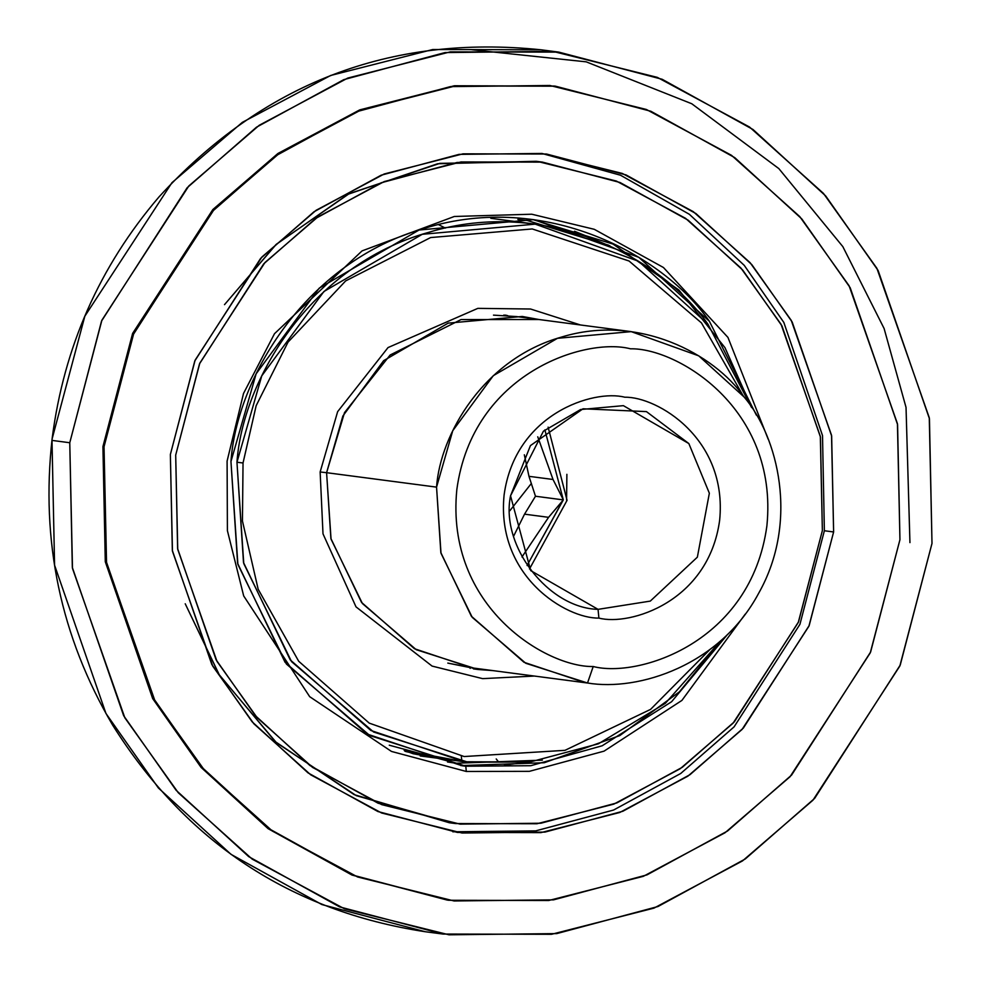 <?xml version="1.0" encoding="UTF-8"?>
<svg xmlns="http://www.w3.org/2000/svg" width="984" height="984" viewBox="0 0 984 984"><rect width="100%" height="100%" fill="white"/><g stroke="black" fill="none" stroke-linecap="round" stroke-linejoin="round"><path stroke-width="1.48" d="M833.62 531.963L831.652 436.023L792.169 321.989L751.825 264.635L695.959 213.577L626.045 174.918L546.526 154.021L463.034 153.836L384.227 173.971L316.122 210.281L261.928 256.996L195.103 360.206L170.367 454.497L172.335 550.437L211.806 664.471L252.162 721.826L308.029 772.883L377.93 811.542L457.449 832.439L540.942 832.624L619.748 812.489L687.853 776.179L742.047 729.464L808.885 626.255L833.62 531.963L824.371 530.745L799.931 624.336L734.089 726.869L680.719 773.486L613.586 810.041L535.69 830.877L452.824 831.8L535.69 830.877L613.586 810.041L680.719 773.486L734.089 726.869L799.931 624.336L824.371 530.745L833.62 531.963L809.18 625.553L743.338 728.086L689.969 774.691L622.835 811.259L544.939 832.095L462.074 833.018L381.669 813.018L310.71 774.814L253.86 723.769L212.741 666.119L172.446 551.188L170.367 454.497L194.807 360.919L260.637 258.374L314.007 211.769L381.152 175.201L459.048 154.377L541.901 153.455L622.306 173.442L693.265 211.646L750.115 262.691L791.234 320.341L831.529 435.272L833.62 531.963M541.901 153.455L620.51 175.226L689.366 214.303L744.248 265.36L783.83 322.432L822.513 435.568L824.371 530.745L822.513 435.568L783.83 322.432L744.248 265.36L689.366 214.303L620.51 175.226L541.901 153.455M899.942 539.699L870.262 652.859L790.054 776.72L725.024 832.759L643.302 876.338L548.74 900.495L448.544 900.274L353.121 875.206L269.235 828.823L202.187 767.545L153.775 698.714L106.395 561.876L104.033 446.761L133.713 333.601L213.922 209.74L278.952 153.701L360.673 110.122L455.248 85.965L555.443 86.186L650.854 111.254L734.753 157.637L801.788 218.915L850.201 287.746L897.58 424.584L899.942 539.699L897.433 423.686L849.094 285.766L799.746 216.591L731.53 155.337L646.377 109.482L549.884 85.497L450.451 86.604L356.983 111.598L276.406 155.472L212.372 211.412L133.369 334.449L104.033 446.761L106.543 562.787L154.894 700.694L204.229 769.869L272.457 831.123L357.61 876.978L454.091 900.963L553.525 899.856L646.992 874.874L727.57 830.988L791.616 775.048L870.619 652.011L899.942 539.699M470.057 667.607L470.131 668.37L470.057 667.607M389.27 745.208L455.998 763.24L542.332 760.152L455.998 763.24L447.523 761.985M609.871 245.766L527.264 220.502L517.867 219.444M566.882 474.325L566.587 500.032M527.067 565.505L562.836 500.548L548.58 517.326L521.975 556.969L548.58 517.326L563.315 499.897L535.481 496.243L524.534 514.165L548.58 517.326L524.534 514.165L513.648 536.132L524.534 514.165L535.481 496.243L563.315 499.897L527.067 565.505M503.833 315.052L506.686 315.569L503.833 315.052M472.824 667.951L447.806 663.093L470.426 667.656L585.123 682.711L524.017 662.293L471.348 616.205L440.832 552.59L436.552 487.129L452.738 430.746L493.291 375.679L557.461 338.312L631.224 331.633L698.726 355.839L744.125 397.007C778.036 436.724 799.106 521.508 758.824 592.983C720.288 665.442 638.444 691.617 587.522 683.007L585.123 682.711M631.224 331.633L516.526 316.577L493.488 315.138M326.59 472.689L436.552 487.129L326.59 472.689L330.882 538.482L361.546 602.405L414.461 648.714L475.862 669.231L492.836 670.596L478.273 669.526L416.257 649.711L362.419 603.536L331.054 539.158L326.59 472.701L320.144 471.976L322.998 533.832L356.011 606.87L432.074 666.082L482.566 678.628L534.41 676.057L482.566 678.628L432.074 666.082L356.011 606.87L322.998 533.832L320.144 471.976L326.59 472.701L344.523 412.591L390.144 355.003L461.09 319.554L538.937 319.517L522.307 316.467L448.163 323.133L383.637 360.673L342.863 416.023L326.59 472.701M593.217 666.512C547.116 667.595 445.137 607.374 456.834 489.552C472.763 372.235 585.935 337.131 630.535 348.816C676.635 347.721 778.602 407.942 766.905 525.764C750.976 643.093 637.816 678.185 593.217 666.512L587.522 683.007C638.444 691.617 720.288 665.442 758.824 592.983C799.106 521.508 778.036 436.724 744.125 397.007C714.286 354.006 638.702 313.392 561.581 337.057C483.919 358.742 440.156 434.338 436.552 487.129L441.004 553.266L472.222 617.337L525.8 663.29L587.522 683.007L593.217 666.512C637.816 678.185 750.976 643.093 766.905 525.764C778.602 407.942 676.635 347.721 630.535 348.816C585.935 337.131 472.763 372.235 456.834 489.552C445.137 607.374 547.116 667.595 593.217 666.512M598.899 618.087C566.858 618.85 495.961 576.981 504.091 495.075C515.161 413.514 593.844 389.111 624.84 397.228C656.894 396.478 727.779 438.335 719.648 520.241C708.578 601.814 629.908 626.205 598.899 618.087C629.908 626.205 708.578 601.814 719.648 520.241C727.779 438.335 656.894 396.478 624.84 397.228C593.844 389.111 515.161 413.514 504.091 495.075C495.961 576.981 566.858 618.85 598.899 618.087L598.051 609.354C548.285 608.161 500.167 545.714 510.536 495.801L530.438 445.592L583.008 408.791L646.439 411.607L688.837 443.55L709.353 493.23L697.361 557.165L650.289 601.101L598.051 609.354L598.899 618.087M548.113 427.142L567.067 500.327L529.49 568.986L567.067 500.327L548.113 427.142M510.536 495.801L530.708 570.622L598.051 609.354L650.289 601.101L697.361 557.165L709.353 493.23L688.837 443.55L623.389 405.654L580.621 409.529L543.426 431.189L510.536 495.801M544.878 429.885L563.315 499.897L544.878 429.885M537.756 436.81L553.02 479.479L563.008 499.146L553.02 479.479L528.974 476.33L535.481 496.243L528.974 476.33L553.02 479.479L537.756 436.81M524.324 454.793L528.974 476.33L524.324 454.793M509.847 510.733L531.397 483.427L509.847 510.733M507.744 315.655L505.432 315.101L507.744 315.655M473.464 668.899L478.273 669.526M580.511 324.978L530.573 309.013L477.843 308.361L388.028 347.573L337.635 411.656L320.144 471.976L337.635 411.656L388.028 347.573L477.843 308.361L530.573 309.013L580.511 324.978M243.036 462.972L242.445 520.991L258.165 589.231L298.705 661.273L369.234 723.129L464.141 756.536L564.976 750.337L650.572 709.39L709.796 649.674L650.572 709.39L564.976 750.337L464.141 756.536L369.234 723.129L298.705 661.273L258.165 589.231L242.445 520.991L243.036 462.972L256.16 405.679L288.041 342.112L345.679 280.895L430.623 237.562L532.27 228.952L629.059 261.018L701.457 322.9L743.141 395.74L701.457 322.9L629.059 261.018L532.27 228.952L430.623 237.562L345.679 280.895L288.041 342.112L256.16 405.679L243.036 462.972L236.959 462.246L243.761 563.524L291.559 661.642L373.613 732.01L468.138 762.219L530.179 761.96L598.395 743.806L665.369 703.302L720.719 640.769L665.369 703.302L598.395 743.806L530.179 761.96L464.473 761.764L370.894 730.497L290.243 659.907L243.503 562.504L236.959 462.246L243.036 462.972M751.395 407.167L707.976 324.24C662.281 258.386 546.526 196.173 428.421 232.421C309.48 265.631 242.47 381.386 236.959 462.246L261.756 375.863L323.908 291.51L422.247 234.303L535.247 224.143L638.505 261.24L707.976 324.24L751.395 407.167M461.336 756.13L461.853 761.395C402.899 749.919 380.414 746.954 439.651 758.479L446.896 759.217M404.178 750.472L413.034 753.695L436.023 758.024L464.473 761.764M438.458 224.61L445.358 228.067M554.324 86.038L454.141 85.817L359.566 109.974L277.845 153.553L212.815 209.604L132.606 333.453L102.926 446.613L105.288 561.729L152.668 698.566L201.08 767.397L268.115 828.676L352.014 875.059L448.544 900.274M452.456 823.141L356.306 795.65L276.442 742.674L219.432 675.086L185.226 603.782L219.075 674.532L275.36 741.69L354.203 794.654L449.307 822.747L455.604 823.571L378.077 803.202L309.911 765.503L255.446 715.725L216.111 659.797L177.612 548.617L175.693 455.088L199.813 363.145L264.979 262.507L317.82 216.972L384.215 181.573L461.053 161.942L542.455 162.114L619.981 182.483L688.148 220.182L742.612 269.96L781.948 325.888L820.447 437.068L822.366 530.597L798.245 622.54L733.08 723.179L680.239 768.713L613.844 804.112L537.006 823.743L455.604 823.571M542.455 162.114L536.169 161.29L437.646 163.75L347.893 194.315L275.877 244.672L224.512 304.646L276.369 244.216L349.197 193.651L439.946 163.344L539.306 161.72M822.366 530.597L820.324 436.33L781.05 324.277L740.952 268.066L685.528 218.3L616.341 181.044L537.953 161.56L457.154 162.458L381.214 182.766L315.741 218.411L263.712 263.86L199.518 363.834L175.693 455.088L177.735 549.355L217.009 661.408L257.107 717.619L312.531 767.385L381.718 804.641L460.118 824.125L540.905 823.227L616.845 802.919L682.318 767.274L734.347 721.826L798.541 621.851L822.366 530.597M466.305 771.468L391.472 751.432L309.689 696.684L243.688 595.935L227.402 530.647L227.095 461.09L243.515 393.477L274.487 333.711L362.05 250.895L454.313 216.48L531.766 214.217L594.274 229.309L663.437 267.5L727.951 337.414L768.196 439.233L727.951 337.414L663.437 267.5L594.274 229.309L531.766 214.217L454.313 216.48L362.05 250.895L274.487 333.711L243.515 393.477L227.095 461.09L227.402 530.647L243.688 595.935L309.689 696.684L391.472 751.432L466.305 771.468L529.417 771.333L604.053 751.149L681.912 700.411L745.232 614.127L681.912 700.411L604.053 751.149L529.417 771.333L466.305 771.468L465.789 766.216L466.305 771.468M230.957 461.521C236.566 379.393 304.634 261.805 425.445 228.067C545.419 191.253 662.995 254.438 709.415 321.325L756.389 415.162L709.415 321.325L638.776 257.291L533.771 219.641L419.036 230.022L319.222 288.152L256.135 373.809L230.957 461.521L237.611 563.352L285.077 662.293L367.007 734.002L462.062 765.761L465.789 766.216L369.775 735.54L286.43 664.065L237.882 564.398L230.957 461.521M727.619 634.336L671.629 701.715L602.159 745.786L530.745 765.712L465.789 766.216L530.745 765.712L602.159 745.786L671.629 701.715L727.619 634.336M532.479 219.469L612.958 244.044L678.874 289.985L724.937 347.61L751.665 407.573L724.937 347.61L678.874 289.985L612.958 244.044L532.479 219.469M721.087 640.449L679.452 691.801L619.797 735.577L544.324 762.723L460.77 765.589L544.324 762.723L619.797 735.577L679.452 691.801L721.087 640.449M522.725 762.784L504.435 765.035L522.725 762.784M574.521 231.265L591.605 238.165L574.521 231.265M909.942 542.615L906.03 407.401L884.099 328.508L842.833 246.627L778.836 168.596L691.764 103.75L586.218 61.844L471.656 49.717M52.25 438.384L84.845 316.196L171.942 182.692L242.335 122.348L330.661 75.473L432.8 49.508L541.028 49.79L432.8 49.508L330.661 75.473L242.335 122.348L171.942 182.692L84.845 316.196L52.25 438.384M442.972 934.05L425.211 931.725L321.903 904.579L231.031 854.358L158.412 788.012L105.94 713.449L54.575 565.185L52.004 440.401L69.766 442.738L101.918 320.157L188.805 185.976L259.259 125.263L347.795 78.056L450.242 51.881L558.789 52.115L662.146 79.273L753.031 129.531L825.662 195.914L878.109 270.477L929.437 418.717L931.996 543.426L899.843 666.02L812.956 800.189L742.502 860.914L653.966 908.121L551.52 934.296L442.972 934.05L339.603 906.891L248.731 856.646L176.099 790.263L123.652 715.688L72.324 567.448L69.766 442.738L52.004 440.401L54.575 565.185L105.94 713.449L158.412 788.012L231.031 854.358L321.903 904.579L425.211 931.725C290.366 911.073 186.136 842.156 112.557 724.974C60.725 636.636 40.59 541.102 52.164 438.372C63.935 347.008 99.519 266.553 158.928 196.997C262.863 83.32 390.23 34.243 541.028 49.79L558.789 52.115M69.766 442.738L72.484 568.432L124.857 717.84L178.313 792.784L252.212 859.143L344.462 908.81L448.987 934.8L556.71 933.607L657.976 906.522L745.257 858.983L814.641 798.393L900.225 665.098L931.996 543.426L929.277 417.733L876.904 268.337L823.448 193.393L749.537 127.034L657.287 77.355L552.774 51.365L445.051 52.57L343.785 79.642L256.504 127.182L187.12 187.784L101.536 321.067L69.766 442.738M447.474 900.139L352.051 875.071L268.152 828.688L201.105 767.422L152.68 698.591L105.288 561.741L102.926 446.613L132.643 333.379L212.962 209.432L278.103 153.381L359.935 109.827L454.62 85.756L554.89 86.112M527.264 220.502L608.604 245.188M496.219 758.959L498.236 761.505M535.075 224.118L490.807 218.3M420.205 755.946L435.937 758.012M591.433 238.103L574.484 231.252"/></g></svg>
